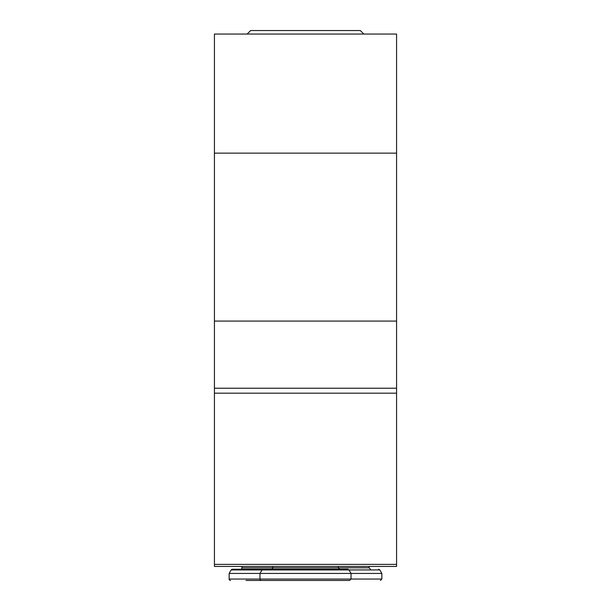 <?xml version="1.0" encoding="UTF-8"?>
<svg xmlns="http://www.w3.org/2000/svg" width="611" height="611" viewBox="0 0 611 611"><rect width="100%" height="100%" fill="white"/><g stroke="black" fill="none" stroke-linecap="round" stroke-linejoin="round"><path stroke-width="0.92" d="M245.958 580.45L276.775 580.45L245.958 580.45M240.528 569.238A1.398 1.398 0 0 0 241.925 567.84L272.75 567.84A1.398 1.398 0 0 1 271.353 569.238L232.401 569.238A1.398 1.398 0 0 0 231.187 569.933L229.148 573.446L229.148 579.052A1.398 1.398 0 0 0 230.546 580.45M381.852 573.446L381.852 579.052L351.035 579.052L351.035 573.446L348.988 569.933L347.774 569.238L263.226 569.238A1.398 1.398 0 0 0 262.012 569.933L379.813 569.933L381.852 573.446L229.148 573.446M334.225 580.45L261.371 580.45L349.629 580.45L351.035 579.052L229.148 579.052M363.858 34.056L360.36 30.55L250.64 30.55L247.142 34.056M214.43 34.056L396.57 34.056L396.57 321.08L214.43 321.08L214.43 34.056M214.43 564.388L214.43 566.443L396.57 566.443L396.57 564.388L214.43 564.388L214.43 393.178L396.57 393.178L396.57 321.08M396.57 388.229L214.43 388.229L214.43 393.178M214.43 388.229L214.43 321.08M396.57 393.178L396.57 564.388M214.43 153.14L396.57 153.14M261.371 580.45A1.398 1.398 0 0 1 259.965 579.052L259.965 573.446L262.012 569.933L231.187 569.933M369.075 566.443L369.075 567.84L272.75 567.84L272.75 566.443M241.925 566.443L241.925 567.84M369.075 567.84L370.472 569.238M381.852 579.052L380.454 580.45M379.813 569.933L378.599 569.238M348.988 569.933L347.774 569.238M338.25 566.443L338.25 567.84L339.647 569.238"/></g></svg>
